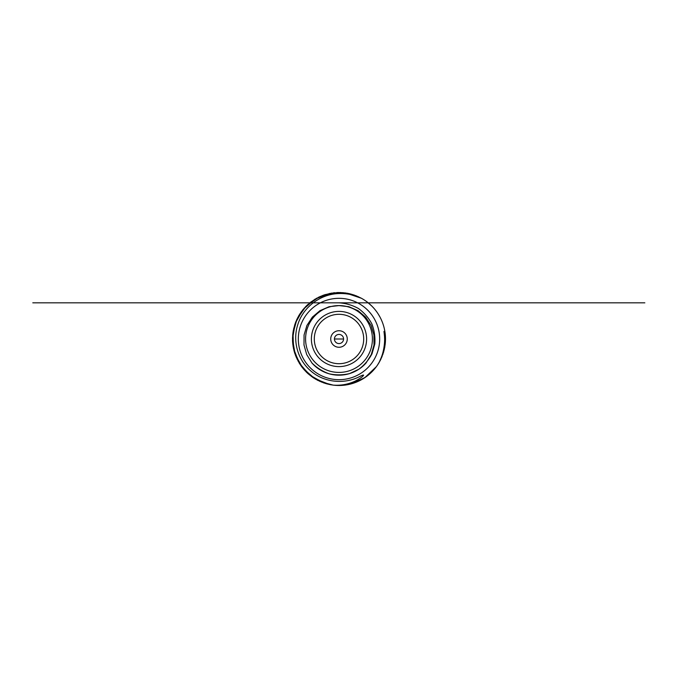<?xml version="1.0" encoding="UTF-8"?>
<svg xmlns="http://www.w3.org/2000/svg" width="678" height="678" viewBox="0 0 678 678"><rect width="100%" height="100%" fill="white"/><g stroke="black" fill="none" stroke-linecap="round" stroke-linejoin="round"><path stroke-width="1.02" d="M298.735 315.753L295.498 322.609M292.735 334.415L292.735 343.56L293.642 349.187L292.515 339M292.523 337.856L292.735 343.56M334.424 339L343.577 339A4.577 4.577 0 0 0 339 334.424A4.577 4.577 0 0 0 334.424 339A4.577 4.577 0 0 0 339 343.577A4.577 4.577 0 0 0 343.577 339A4.577 4.577 0 0 0 339 334.424A4.577 4.577 0 0 0 334.424 339A4.577 4.577 0 0 0 339 343.577A4.577 4.577 0 0 0 343.577 339M385.485 338.627L385.477 337.958M293.015 345.822L295.625 355.73L299.718 363.866L295.227 354.662M300.99 365.773L305.329 371.052L297.998 360.916M314.126 378.282L307.778 373.451L315.812 379.29M326.601 383.807L331.05 384.807L321.211 381.951L333.186 385.121L329.991 384.612M383.807 351.399L380.002 360.916L384.358 349.187M381.028 358.874L379.07 362.569C382.689 355.467 384.545 347.678 384.638 339.195L384.273 331.627L385.112 336.102L385.274 343.483L384.596 348.068M292.523 340.144L293.193 346.95L292.557 341.136M303.066 368.493L309.507 374.934M320.16 381.502L313.177 377.654M346.95 384.807L353.585 383.146L346.95 384.807M361.916 379.451L367.603 375.646L361.916 379.451M374.205 369.366L374.934 368.493L374.205 369.366M308.422 374.019L306.125 371.875M302.346 367.603L299.125 362.899M294.854 353.585L293.905 350.297M292.633 342.424L292.523 340.195M382.773 354.662L384.807 346.95L381.951 356.789M384.358 328.813L384.985 332.178M333.203 385.129L323.338 382.773L309.507 374.934L299.125 362.899L293.404 348.068L293.015 332.178L294.803 324.593M317.084 380.002L324.423 383.146L315.101 378.875M384.095 350.289L385.274 343.483A46.494 46.494 0 0 0 361.399 298.261C354.297 294.828 346.839 293.26 339 293.54C320.465 294.015 303.1 307.032 297.761 324.745C292.489 340.737 297.583 359.45 310.253 370.459C323.05 382.18 342.856 384.57 358.331 377.231C362.476 375.07 364.162 374.51 363.391 375.553C362.357 376.883 359.721 378.688 355.475 380.968C348.424 384.324 340.992 385.706 333.169 385.121A46.494 46.494 0 0 0 339 385.494L350.297 384.095L357.84 381.502M366.696 376.341L371.052 372.671L366.696 376.341M377.01 365.773L378.875 362.899M385.138 344.695L383.485 352.492M380.002 317.084L378.282 314.126M371.875 306.125L367.603 302.354M358.874 296.972L353.585 294.854L360.916 297.998M343.56 292.735L337.856 292.523L345.822 293.015M320.16 296.498L329.932 293.404M306.939 305.329L315.101 299.125M301.659 311.304L298.549 316.084L303.058 309.507M292.862 333.313L295.227 323.338M385.274 343.483L381.951 356.789L379.07 362.569L383.485 352.492L385.274 343.432L381.951 356.789L379.078 362.561L383.485 352.492L385.274 343.432M355.73 295.625L361.391 298.261L345.822 293.015L329.932 293.404L315.101 299.125L303.066 309.507L295.227 323.338L292.506 339L295.227 354.662L303.066 368.493L315.101 378.875L329.932 384.596L333.186 385.121L329.932 384.596L333.178 385.121L329.932 384.596L315.101 378.875L303.066 368.493L295.227 354.662L292.506 339L295.227 323.338L303.066 309.507L315.101 299.125L329.932 293.404L345.822 293.015L361.391 298.261L345.822 293.015L329.932 293.404L315.101 299.125L303.066 309.507L295.227 323.338L292.506 339L295.227 354.662L303.066 368.493L315.101 378.875L329.932 384.596L333.186 385.121M376.341 366.696L364.832 377.654L350.297 384.095L339 385.485L342.415 385.367M333.169 385.121L325.508 383.485L311.304 376.341L300.346 364.832L293.905 350.297L292.735 334.44L296.972 319.126L306.125 306.125L319.126 296.972L334.44 292.735L350.297 293.905L361.374 298.252M306.948 372.671L301.659 366.696M297.473 359.908L294.515 352.501M292.862 344.695L292.565 336.72M293.642 328.813L296.049 321.211M299.718 314.134L304.549 307.778M310.397 302.354L317.084 297.998M324.415 294.854L332.178 293.015M340.136 292.523L348.068 293.404M294.193 351.399L296.498 357.84M312.227 377.01L318.092 380.528M368.501 374.934L364.832 377.654M299.727 363.874L295.625 355.73M297.473 318.101L301.659 311.312M336.72 292.565L343.551 292.735M351.399 294.193L356.789 296.049M354.662 295.227L349.187 293.642L354.662 295.227M333.313 292.862L334.44 292.735M323.338 295.227L318.101 297.473L323.338 295.227M307.939 304.405L305.329 306.939M299.125 315.101L296.498 320.16M293.404 329.932L292.633 335.576M377.654 364.832L380.528 359.908M339 385.494A46.494 46.494 0 0 0 379.07 362.577M303.795 369.366L307.778 373.442M339 298.32A40.68 40.68 0 0 1 374.231 359.34A40.68 40.68 0 0 1 303.769 359.34A40.68 40.68 0 0 1 339 298.32M339 302.82C1399.723 302.829 -721.723 302.82 339 302.82C345.924 303.269 352.424 305.176 358.501 308.541C364.094 312.643 368.544 317.753 371.841 323.855C374.341 330.33 375.341 337.034 374.824 343.949L372.002 353.814C368.747 359.95 364.349 365.103 358.806 369.264L349.501 373.612C342.746 375.188 335.974 375.256 329.186 373.815C322.643 371.502 316.906 367.908 311.965 363.035A36.171 36.171 0 0 0 366.035 363.035L371.281 354.569L374.002 344.975L373.934 335.008L371.086 325.457L365.645 317.126L358.052 310.685L348.907 306.71L339 305.583L329.11 306.71L319.974 310.668L312.372 317.109L306.922 325.448L304.066 334.991L303.998 344.966L306.71 354.56L311.965 363.035M339 305.583A33.417 33.417 0 0 0 310.058 355.704A33.417 33.417 0 0 0 367.942 355.704A33.417 33.417 0 0 0 339 305.583M339 311.397A27.603 27.603 0 0 1 366.603 339A27.603 27.603 0 0 1 339 366.603A27.603 27.603 0 0 1 311.397 339A27.603 27.603 0 0 1 339 311.397A27.603 27.603 0 0 0 311.397 339A27.603 27.603 0 0 0 339 366.603A27.603 27.603 0 0 0 366.603 339A27.603 27.603 0 0 0 339 311.397M339 314.304A24.696 24.696 0 0 1 360.391 351.348A24.696 24.696 0 0 1 317.609 351.348A24.696 24.696 0 0 1 339 314.304M330.728 339A8.272 8.272 0 0 1 343.136 331.839A8.272 8.272 0 0 1 343.136 346.161A8.272 8.272 0 0 1 330.728 339M349.314 293.667L344.695 292.862M346.95 293.193L347.967 293.379M322.779 295.43L325.499 294.515M383.977 331.423L384.562 336.746"/></g></svg>
